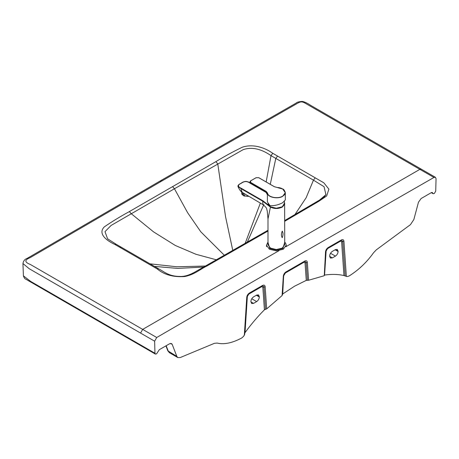 <?xml version="1.0" encoding="UTF-8"?>
<svg xmlns="http://www.w3.org/2000/svg" width="459" height="459" viewBox="0 0 459 459"><rect width="100%" height="100%" fill="white"/><g stroke="black" fill="none" stroke-linecap="round" stroke-linejoin="round"><path stroke-width="0.69" d="M248.233 196.4L243.672 195.827L248.554 196.314M241.795 190.835L241.933 191.908M242.14 192.321L243.155 193.405L245.244 194.375M241.652 191.954L241.847 194.197L241.945 193.451L244.618 195.431L244.521 196.177M241.847 194.197L243.672 195.827M329.665 256.351L329.665 256.03C329.832 254.068 330.727 252.525 332.333 251.4L335.431 249.61L337.319 249.426L338.105 251.48C337.933 253.443 337.044 254.98 335.431 256.111L332.333 257.895L330.446 258.084L329.665 256.351L332.333 257.895M155.36 354.073L154.953 353.246L30.69 281.424L31.097 282.251L155.36 354.073L156.559 353.855L159.313 349.678L169.56 343.768L171.551 343.573L172.2 344.376L176.818 356.362L177.794 357.572L180.203 357.567L214.451 343.309L217.118 343.068C224.067 344.743 232.3 343.034 241.813 337.939L243.672 336.235L244.704 334.318L247.103 296.921L249.088 293.628L262.812 285.802L264 286.955L265.549 309.349L266.685 308.89L282.09 295.55L282.727 293.961L294.494 286.238L306.262 280.374L308.591 280.254L323.997 275.802L324.576 275.079C331.467 274.046 337.927 274.195 343.963 275.538L347.01 276.576L348.869 276.134C358.381 270.236 366.615 262.445 373.563 252.748L376.231 249.908L410.478 224.623L413.857 219.511L418.476 202.189L421.121 198.529L431.362 192.614L432.361 192.516L432.739 193.113L431.649 192.482M346.361 276.398L343.923 241.233C343.676 239.696 342.816 239.271 341.341 239.965L328.11 247.602C326.642 248.612 325.781 250.023 325.529 251.848L324.289 275.434M308.591 280.254L307.346 262.347C307.1 260.81 306.239 260.385 304.77 261.079L304.524 261.624L285.664 272.514L283.679 275.802L282.411 294.753M244.785 333.085L245.026 332.66C251.067 324.347 257.528 316.733 264.413 309.814L265.549 309.349M256.656 301.592L253.563 303.376L251.67 303.565L250.889 301.511C251.056 299.549 251.951 298.006 253.563 296.881L256.656 295.091L258.543 294.907L259.329 296.962C259.157 298.918 258.268 300.461 256.656 301.592L251.744 298.752M284.706 221.313L318.701 201.369L326.653 195.993L328.885 189.142L323.842 182.814L272.755 153.295C265.732 148.194 253.747 143.409 242.352 147.19C232.965 151.74 224.13 156.565 215.845 161.66L129.358 211.593C120.528 216.378 112.174 221.479 104.296 226.895C97.744 233.476 106.029 240.396 114.87 244.452L157.294 268.974C164.133 274.746 173.215 277.27 184.547 276.553C194.478 274.683 199.831 269.399 207.193 265.847L267.993 231.026M140.569 333.079L29.181 268.699L22.95 263.535C23.398 260.907 24.832 259.174 27.253 258.331L160.862 180.565L296.044 103.149C296.87 102.219 298.912 101.646 302.16 101.428C304.288 101.68 307.197 103.04 310.886 105.49L421.356 169.205L419.865 169.354L433.95 177.449L295.338 257.006L156.726 337.503L154.631 341.192L140.569 333.079L142.68 329.384L30.409 264.499C24.482 262.227 24.361 259.966 30.053 257.711L162.354 180.708C161.057 180.112 160.352 180.53 160.243 181.971M433.95 177.449L435.43 177.306L436.05 178.712L435.729 191.139L434.323 193.491L433.124 193.709L432.739 193.113M154.953 353.246L154.631 341.192M284.706 221.06L317.617 201.696L325.93 194.696L324.048 186.698L313.463 180.146L271.005 155.647C263.265 150.196 253.07 146.117 243.023 149.726L174.443 188.747L187.622 212.701L200.778 231.778L224.399 255.313M107.595 238.823L104.991 231.669L111.067 225.467L174.443 188.747L172.544 186.595M107.544 238.778L116.276 244.331L114.87 244.452M267.993 230.257L195.006 271.975C189.148 275.257 184.076 276.748 179.79 276.444C168.413 276.41 163.536 271.189 158.653 268.836L157.294 268.974L158.653 268.836L116.27 244.331M258.756 236.368L257.172 237.062M258.549 236.265L267.993 230.797M166.169 345.719L168.378 351.445L169.348 352.65L167.845 350.842L176.818 356.362M23.409 275.848L30.69 281.424L31.097 282.251L26.834 279.789C25.738 278.711 24.872 279.927 23.409 275.848L22.95 263.535M294.976 214.525L306.13 197.754L313.463 180.146L315.23 177.788M266.186 191.397L267.563 193.078C267.913 197.209 277.798 199.252 282.601 196.177C287.919 193.405 284.391 187.697 277.23 187.496L274.316 186.704L258.756 177.719L256.111 177.719L250.625 180.886L250.625 182.412L266.186 191.397L267.448 193.182L267.419 194.817L265.709 191.719M249.971 181.884L250.734 183.061L265.979 191.891L267.402 194.702L267.402 201.994L270.024 205.649C274.109 205.942 278.332 204.966 282.687 202.723L285.309 199.923L285.309 192.671L282.687 196.326C277.976 199.401 267.534 197.341 267.448 193.182L267.563 193.078M250.625 182.992L266.157 191.839L250.471 182.516L249.96 181.747L250.539 180.932M265.979 191.891L267.442 193.417M250.66 181.707L250.161 182.252M250.201 182.539L250.585 182.963M282.256 237.67C281.132 236.133 281.132 233.958 282.256 231.141C283.26 232.73 283.26 234.905 282.256 237.67M266.914 192.912L250.138 183.221C247.194 181.018 244.268 181.03 241.354 183.25C237.515 184.931 237.498 186.618 241.296 188.31C237.481 186.618 237.498 184.925 241.342 183.239C242.903 182.057 244.406 181.448 245.84 181.42C246.971 181.403 248.399 181.999 250.121 183.216L250.138 183.221M241.314 188.316L262.961 200.818L262.755 201.203L241.101 188.706L241.296 188.31M242.386 192.43C241.566 191.908 241.141 190.669 241.101 188.706L237.997 186.52C238.95 188.724 240.143 191.064 242.1 192.292L262.904 204.605L262.755 201.203L270.42 207.095L267.993 218.983M268.027 203.894L268.515 205.127L262.961 200.818M266.811 192.751L250.287 183.21C247.889 180.72 243.167 181.236 241.204 183.233C238.783 184.323 237.716 185.413 237.992 186.503L237.997 186.52M284.591 202.889L282.337 206.963L276.479 208.426L270.546 207.072L268.515 205.127M262.898 204.605C267.884 208.57 266.34 208.988 267.218 210.744L267.993 218.954L267.993 244.71L270.443 248.118L276.347 249.535L282.256 248.118L284.706 244.71L284.632 203.067M270.649 206.906L276.329 208.266L282.119 206.866M267.993 242.415L269.777 248.468L276.329 250.052L282.859 248.503L284.706 242.415M267.993 242.025L266.501 245.198L269.353 249.197L276.329 250.884L283.283 249.231L286.198 245.198L285.785 243.477L284.706 242.025M335.15 249.776L338.105 251.48M335.431 256.111L330.52 253.276M335.431 249.61L338.105 251.153M253.563 303.376L250.889 301.833M256.374 295.257L259.329 296.962M256.656 295.091L259.329 296.634M324.576 275.079L326.142 250.648L327.267 248.801L340.498 241.164L341.622 241.715L343.963 275.538M279.02 250.666L142.68 329.384L156.726 337.503M162.354 180.708L295.722 104.331C301.207 100.98 301.959 101.175 307.473 104.532L419.865 169.354L285.825 246.741M266.685 308.89L265.147 286.714C264.9 285.177 264.04 284.752 262.571 285.441L249.335 293.083C247.866 294.087 247.005 295.504 246.758 297.329L247.372 296.13L245.026 332.66M247.372 296.13L248.491 294.282L261.728 286.646L262.846 287.196L264.413 309.814M262.846 287.196L265.147 286.714M304.77 261.079L285.911 271.969C284.437 272.973 283.582 274.39 283.329 276.215L282.09 295.55M246.758 297.329L244.32 335.311M283.639 275.612L282.727 293.961M283.943 275.016L285.068 273.168L303.927 262.278L305.046 262.829L306.262 280.374M305.046 262.829L306.199 262.588L307.427 280.306M307.346 262.347L306.199 262.588L305.011 261.435L304.621 261.544M325.838 251.251L326.142 250.648M341.622 241.715L342.77 241.474L345.162 275.962M343.923 241.233L342.77 241.474L341.582 240.321L341.198 240.43M340.498 241.164L341.341 239.965M327.267 248.801L328.11 247.602M270.271 184.323L275.796 158.418L277.563 156.066M266.163 181.953L271.005 155.647L272.755 153.295M232.799 250.522L225.535 216.614L217.75 163.8L215.845 161.66M129.358 211.593L131.28 213.728L153.616 231.915L175.367 245.496L195.947 254.275L216.47 259.823M119.673 247.229L121.038 247.091M249.088 293.628L248.491 294.282M262.324 285.991L261.728 286.646M262.422 285.911L262.812 285.802M262.146 286.043L262.571 285.441M172.2 344.376L170.524 343.407M324.329 275.572L325.879 251.44L327.864 248.147L340.922 240.562M285.911 271.969L285.068 273.168M248.916 293.685L249.335 293.083M303.927 262.278L304.346 261.682M263.885 204.421L247.235 242.243M263.971 190.714L263.879 191.059M260.345 203.13L245.14 243.448M205.517 266.031L176.893 266.777L149.995 263.833M203.727 267.046L177.725 268.412L154.408 266.386M250.539 182.808L250.625 182.412M277.242 187.524L282.738 189.045L285.309 192.671C284.523 190.353 283.668 189.131 282.727 188.999L274.379 186.698L258.819 177.713L256.053 177.713L250.568 180.88L249.96 182.016L250.603 182.98L251.957 183.772M270.431 207.003L270.42 207.095C274.356 208.948 278.303 208.948 282.256 207.107L284.706 203.693L284.425 202.413M284.609 203.452L282.165 206.837L276.329 208.22L270.512 206.825L268.159 204.077L268.452 204.875L270.552 206.911C274.723 208.805 282.876 209.688 284.609 203.452L284.402 201.495M266.501 245.198L266.501 246.661M286.198 245.198L286.198 246.661M325.93 194.696L324.203 196.951L320.485 199.516L284.706 220.538M421.356 169.205L435.43 177.306M177.794 357.572L169.348 352.65M433.124 193.709L431.294 192.654M341.094 240.51L341.582 240.321M304.524 261.624L305.011 261.435M165.928 345.862L167.845 350.842M265.721 191.724L254.756 185.396M254.762 185.396L251.945 183.766"/></g></svg>
